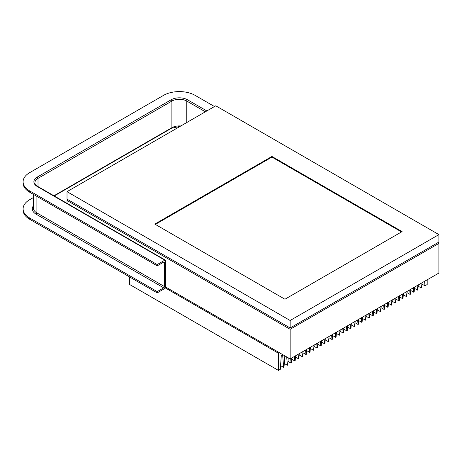 <?xml version="1.0" encoding="UTF-8"?>
<svg xmlns="http://www.w3.org/2000/svg" width="462" height="462" viewBox="0 0 462 462"><rect width="100%" height="100%" fill="white"/><g stroke="black" fill="none" stroke-linecap="round" stroke-linejoin="round"><path stroke-width="0.69" d="M165.569 260.585L165.569 287.208A1.051 0.606 -60 0 1 164.824 288.496L157.201 292.896L157.201 291.609L163.71 287.855A1.051 0.606 120 0 0 164.455 286.567L164.455 262.52A1.051 0.606 120 0 0 164.235 262.035A1.051 0.606 120 0 0 163.71 262.087L157.201 265.846L157.201 264.559L164.824 260.158A1.051 0.606 -60 0 1 165.35 260.106A1.051 0.606 -60 0 1 165.569 260.585M68.174 199.803L67.019 200.468L290.148 329.291L290.148 358.922L165.569 286.994M67.019 200.468L67.019 203.332M290.148 329.291L438.9 243.41L437.745 242.746M438.9 243.41L438.9 273.042L290.148 358.922M427.188 279.805L427.188 284.528L424.953 285.816L421.875 284.038M421.968 282.819L421.61 287.745L421.234 287.959L418.156 286.186M418.249 284.962L417.891 289.893L417.515 290.107L414.437 288.334M414.529 287.11L414.171 292.042L413.796 292.255L410.718 290.477M410.81 289.258L410.452 294.19L410.077 294.404L406.999 292.625M407.091 291.406L406.733 296.333L406.358 296.552L403.286 294.773M403.372 293.549L403.014 298.481L402.645 298.695L399.566 296.922M399.653 295.697L399.295 300.629L398.925 300.843L395.847 299.064M395.934 297.846L395.576 302.777L395.206 302.991L392.128 301.212M392.215 299.994L391.857 304.926L391.487 305.139L388.409 303.361M388.496 302.142L388.138 307.068L387.768 307.282L384.69 305.509M384.777 304.285L384.419 309.217L384.049 309.43L380.971 307.657M381.058 306.433L380.7 311.365L380.33 311.579L377.252 309.8M377.339 308.581L376.98 313.513L376.611 313.727L373.533 311.948M373.619 310.73L373.261 315.656L372.892 315.875L369.814 314.096M369.9 312.872L369.542 317.804L369.173 318.018L366.095 316.245M366.181 315.02L365.823 319.952L365.454 320.166L362.375 318.387M362.462 317.169L362.104 322.101L361.734 322.314L358.656 320.536M358.749 319.317L358.391 324.249L358.015 324.463L354.937 322.684M355.03 321.465L354.672 326.391L354.296 326.605L351.218 324.832M351.311 323.608L350.953 328.54L350.577 328.753L347.499 326.981M347.591 325.756L347.233 330.688L346.858 330.902L343.78 329.123M343.872 327.904L343.514 332.836L343.139 333.05L340.061 331.271M340.153 330.053L339.795 334.979L339.42 335.198L336.342 333.42M336.434 332.195L336.076 337.127L335.701 337.341L332.628 335.568M332.715 334.344L332.357 339.275L331.987 339.489L328.909 337.71M328.996 336.492L328.638 341.424L328.268 341.637L325.19 339.859M325.277 338.64L324.919 343.572L324.549 343.786L321.471 342.007M321.558 340.789L321.2 345.715L320.83 345.928L317.752 344.155M317.839 342.931L317.481 347.863L317.111 348.077L314.033 346.304M314.12 345.079L313.762 350.011L313.392 350.225L310.314 348.446M310.4 347.228L310.042 352.159L309.673 352.373L306.595 350.594M306.681 349.376L306.323 354.302L305.954 354.521L302.876 352.743M302.962 351.518L302.604 356.45L302.235 356.664L299.157 354.891M299.243 353.667L298.885 358.599L298.516 358.812L295.437 357.034M295.524 355.815L295.166 360.747L294.796 360.961L291.718 359.182M291.805 357.963L291.447 362.895L291.077 363.109L287.999 361.33M288.253 357.825L287.734 365.038L287.358 365.257L284.28 363.478M284.835 355.856L284.014 367.186L283.639 367.4L280.561 365.627M290.148 320.489L290.148 327.962L67.019 199.139L67.019 191.666L290.148 320.489L438.9 234.609L438.9 242.076L290.148 327.962M438.9 234.609L215.771 105.786L67.019 191.666M271.927 156.456L154.782 224.087L284.944 299.232L402.084 231.601L271.927 156.456L271.927 157.097L155.342 224.411M401.524 231.924L271.927 157.097M283.639 367.4L282.64 354.758L281.294 355.532L280.295 369.334L278.436 370.409L278.436 353.228L279.366 352.697M278.436 353.228L165.35 287.942M278.436 370.409L129.683 284.528L129.683 277.009M424.953 285.816L424.595 281.294M287.358 365.257L286.7 356.93M291.077 363.109L290.719 358.593M294.796 360.961L294.438 356.445M298.516 358.812L298.157 354.296M302.235 356.664L301.877 352.148M305.954 354.521L305.596 350M309.673 352.373L309.315 347.857M313.392 350.225L313.034 345.709M317.111 348.077L316.753 343.561M320.83 345.928L320.472 341.412M324.549 343.786L324.191 339.27M328.268 341.637L327.91 337.121M331.987 339.489L331.629 334.973M335.701 337.341L335.343 332.825M339.42 335.198L339.062 330.677M343.139 333.05L342.781 328.534M346.858 330.902L346.5 326.386M350.577 328.753L350.219 324.237M354.296 326.605L353.938 322.089M358.015 324.463L357.657 319.947M361.734 322.314L361.376 317.798M365.454 320.166L365.096 315.65M369.173 318.018L368.815 313.502M372.892 315.875L372.534 311.353M376.611 313.727L376.253 309.211M380.33 311.579L379.972 307.063M384.049 309.43L383.691 304.914M387.768 307.282L387.41 302.766M391.487 305.139L391.129 300.618M395.206 302.991L394.848 298.475M398.925 300.843L398.567 296.327M402.645 298.695L402.287 294.178M406.358 296.552L406 292.03M410.077 294.404L409.719 289.888M413.796 292.255L413.438 287.739M417.515 290.107L417.157 285.591M421.234 287.959L420.876 283.443M214.472 106.537L195.131 95.374A22.349 12.907 0 0 0 163.525 95.374L29.649 172.667A22.349 12.907 0 0 0 23.1 181.791L23.1 183.079A22.349 12.907 0 0 0 29.649 192.204L157.201 265.846M33.356 197.574L29.649 199.717A22.349 12.907 0 0 0 23.1 208.841A22.349 12.907 0 0 0 29.649 217.966L157.201 291.609M23.1 208.841L23.1 210.129A22.349 12.907 0 0 0 29.649 219.254L157.201 292.896M23.1 181.791A22.349 12.907 0 0 0 29.649 190.916L157.201 264.559M186.763 122.534L186.763 101.062A10.516 6.075 0 0 0 171.893 101.062A1.051 0.606 60 0 0 171.148 99.775A11.567 6.682 0 0 1 187.508 99.775A1.051 0.606 120 0 0 186.763 101.062L205.359 111.798M163.71 262.087L164.455 262.52M33.356 205.867A13.15 7.588 0 0 0 36.157 214.212A1.051 0.606 120 0 0 36.896 212.924L36.896 196.39M33.356 194.346L33.356 207.987A12.099 6.982 0 0 0 36.896 212.924L164.455 286.567M36.157 214.212L163.71 287.855M29.649 219.254L29.649 217.966M171.148 99.775L37.272 177.067A11.567 6.682 0 0 0 37.272 186.515A1.051 0.606 -60 0 1 37.797 186.463L165.35 260.106M37.272 186.515L164.824 260.158M29.649 192.204L29.649 190.916M37.272 177.067A1.051 0.606 60 0 1 38.011 178.355A10.516 6.075 0 0 0 34.933 182.652C34.425 183.218 35.378 184.488 37.797 186.463M180.815 125.97A10.516 6.075 0 0 0 171.893 127.685L171.893 101.062L38.011 178.355L38.011 186.943M53.939 195.784L171.893 127.685A1.051 0.606 60 0 1 171.673 128.165L54.25 195.963M187.508 99.775L206.849 110.938M180.122 126.369L171.673 128.165"/></g></svg>
